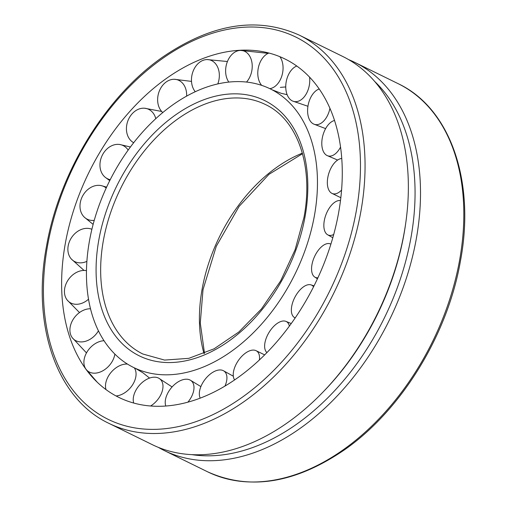<?xml version="1.0" encoding="UTF-8"?>
<svg xmlns="http://www.w3.org/2000/svg" width="507" height="507" viewBox="0 0 507 507"><rect width="100%" height="100%" fill="white"/><g stroke="black" fill="none" stroke-linecap="round" stroke-linejoin="round"><path stroke-width="0.76" d="M314.384 215.83A155.161 103.726 116.1 0 1 135.318 368.304A155.161 103.726 116.1 0 1 89.524 240.559A155.161 103.726 116.1 0 1 228.499 82.121A155.161 103.726 116.1 0 1 272.05 89.783A155.161 103.726 116.1 0 1 314.384 215.83M280.352 87.413A174.826 116.876 116.1 0 1 285.752 86.97M338.543 213.174A188.503 126.015 116.1 0 1 224.899 386.119A188.503 126.015 116.1 0 1 83.072 365.072A188.503 126.015 116.1 0 1 65.365 243.214A188.503 126.015 116.1 0 1 234.202 50.738A188.503 126.015 116.1 0 1 237.536 50.427A188.503 126.015 116.1 0 1 338.543 213.174M210.43 454.044A216.197 144.527 -63.9 0 0 322.294 392.805A216.197 144.527 -63.9 0 0 405.784 222.725A216.197 144.527 -63.9 0 0 342.694 56.442L299.39 35.186A216.197 144.527 116.1 0 1 360.775 212.027A216.197 144.527 116.1 0 1 167.133 432.788A216.197 144.527 116.1 0 1 108.847 423.326L152.144 444.588A216.197 144.527 -63.9 0 0 210.43 454.044M348.67 59.642A216.197 144.527 116.1 0 1 354.856 62.412A216.197 144.527 116.1 0 1 405.714 280.194A216.197 144.527 116.1 0 1 222.598 460.014A216.197 144.527 116.1 0 1 164.306 450.558A216.197 144.527 116.1 0 1 158.33 447.358M374.844 81.608A212.338 141.947 116.1 0 1 392.887 299.035A212.338 141.947 116.1 0 1 220.678 455.115A212.338 141.947 116.1 0 1 191.722 454.627M405.784 222.725L405.537 224.487A212.338 141.947 116.1 0 1 323.529 391.524L322.294 392.805M279.87 56.664A18.341 12.39 100.6 0 1 282.45 73.629A18.341 12.39 100.6 0 1 269.813 88.662M261.675 85.366A18.341 12.39 100.6 0 1 258.399 67.513A18.341 12.39 100.6 0 1 268.938 53.026M309.549 77.058A18.341 11.68 101.3 0 1 307.698 90.911A18.341 11.68 101.3 0 1 292.773 101.108A18.341 11.68 101.3 0 1 287.818 76.177A18.341 11.68 101.3 0 1 296.804 66.005M329.949 108.264A18.341 10.996 102.8 0 1 326.235 117.795A18.341 10.996 102.8 0 1 313.814 124.114A18.341 10.996 102.8 0 1 311.881 95.443A18.341 10.996 102.8 0 1 319.252 88.966M340.571 147.017A18.341 10.381 105 0 1 336.806 152.442A18.341 10.381 105 0 1 327.116 155.56A18.341 10.381 105 0 1 321.837 141.776A18.341 10.381 105 0 1 328.954 124A18.341 10.381 105 0 1 334.576 120.476M341.591 190.055A18.341 9.874 107.8 0 1 338.682 192.502A18.341 9.874 107.8 0 1 331.8 193.294A18.341 9.874 107.8 0 1 327.82 177.412A18.341 9.874 107.8 0 1 337.865 159.901A18.341 9.874 107.8 0 1 341.781 158.495M333.714 234.475A18.341 9.513 110.9 0 1 331.743 235.235A18.341 9.513 110.9 0 1 327.547 234.722A18.341 9.513 110.9 0 1 325.234 216.781A18.341 9.513 110.9 0 1 338.017 200.709A18.341 9.513 110.9 0 1 340.489 200.582M317.889 277.817A18.341 9.322 114.3 0 1 316.457 277.735A18.341 9.322 114.3 0 1 314.651 276.987A18.341 9.322 114.3 0 1 314.308 257.106A18.341 9.322 114.3 0 1 329.392 243.626A18.341 9.322 114.3 0 1 329.683 243.69A18.341 9.322 114.3 0 1 330.881 244.171M295.201 317.883A18.341 9.316 117.8 0 1 293.978 317.198A18.341 9.316 117.8 0 1 293.864 317.103A18.341 9.316 117.8 0 1 295.049 296.95A18.341 9.316 117.8 0 1 311 284.871A18.341 9.316 117.8 0 1 312.585 285.739A18.341 9.316 117.8 0 1 313.548 286.785M266.916 352.587A18.341 9.494 121.2 0 1 265.503 350.66A18.341 9.494 121.2 0 1 270.187 330.659A18.341 9.494 121.2 0 1 285.828 321.337A18.341 9.494 121.2 0 1 288.73 324.176A18.341 9.494 121.2 0 1 289.364 326.109M234.608 379.914A18.341 9.842 124.3 0 1 233.309 376.112A18.341 9.842 124.3 0 1 240.85 357.334A18.341 9.842 124.3 0 1 255.902 350.603A18.341 9.842 124.3 0 1 259.464 356.313A18.341 9.842 124.3 0 1 259.381 359.964M200.195 398.128A18.341 10.343 127.1 0 1 199.479 391.727A18.341 10.343 127.1 0 1 209.087 375.053A18.341 10.343 127.1 0 1 223.289 370.655A18.341 10.343 127.1 0 1 226.781 379.965A18.341 10.343 127.1 0 1 224.95 386.081M165.808 406.006A18.341 10.951 129.4 0 1 166.321 396.442A18.341 10.951 129.4 0 1 190.22 380.117A18.341 10.951 129.4 0 1 192.894 393.521A18.341 10.951 129.4 0 1 187.894 402.146M133.683 403.021A18.341 11.636 130.9 0 1 136.085 389.94A18.341 11.636 130.9 0 1 158.945 378.311A18.341 11.636 130.9 0 1 160.13 396.056A18.341 11.636 130.9 0 1 150.636 405.987M105.995 389.579A18.341 12.345 131.7 0 1 110.837 372.658A18.341 12.345 131.7 0 1 127.479 364.096M134.292 367.822A18.341 12.345 131.7 0 1 130.717 387.392A18.341 12.345 131.7 0 1 116.065 395.954M114.861 354.101A18.341 13.03 131.4 0 1 106.647 368.126A18.341 13.03 131.4 0 1 86 369.242A18.341 13.03 131.4 0 1 85.651 368.728A18.341 13.03 131.4 0 1 92.293 345.774A18.341 13.03 131.4 0 1 104.005 340.729M98.415 330.862A18.341 13.651 129.9 0 1 89.581 339.57A18.341 13.651 129.9 0 1 72.286 337.738A18.341 13.651 129.9 0 1 70.397 333.847A18.341 13.651 129.9 0 1 81.722 311.127A18.341 13.651 129.9 0 1 90.487 308.782M88.497 299.219A18.341 14.158 127.3 0 1 80.664 303.668A18.341 14.158 127.3 0 1 67.273 300.144A18.341 14.158 127.3 0 1 64.44 291.931A18.341 14.158 127.3 0 1 79.846 271.068A18.341 14.158 127.3 0 1 86.463 270.649M86.881 261.365A18.341 14.519 123.5 0 1 80.512 262.867A18.341 14.519 123.5 0 1 71.367 259.039A18.341 14.519 123.5 0 1 68.192 245.832A18.341 14.519 123.5 0 1 86.792 228.334A18.341 14.519 123.5 0 1 91.209 229.031A18.341 14.519 123.5 0 1 91.894 229.297L91.209 229.031M94.239 220.368A18.341 14.709 118.8 0 1 89.137 219.943A18.341 14.709 118.8 0 1 84.346 217.192A18.341 14.709 118.8 0 1 81.386 198.693A18.341 14.709 118.8 0 1 101.654 185.72A18.341 14.709 118.8 0 1 102.078 185.835A18.341 14.709 118.8 0 1 106.216 188.015M110.241 179.681A18.341 14.716 113.8 0 1 105.95 177.83A18.341 14.716 113.8 0 1 105.329 177.374A18.341 14.716 113.8 0 1 103.13 153.729A18.341 14.716 113.8 0 1 119.836 144.514A18.341 14.716 113.8 0 1 124.671 146.466A18.341 14.716 113.8 0 1 128.163 150.123M133.702 142.733A18.341 14.538 109.1 0 1 132.834 142.214A18.341 14.538 109.1 0 1 129.798 139.393A18.341 14.538 109.1 0 1 131.94 114.005A18.341 14.538 109.1 0 1 144.615 108.232A18.341 14.538 109.1 0 1 153.032 112.915A18.341 14.538 109.1 0 1 155.801 118.689M162.785 112.586A18.341 14.183 105.2 0 1 159.065 107.256A18.341 14.183 105.2 0 1 165.852 82.223A18.341 14.183 105.2 0 1 174.364 79.282A18.341 14.183 105.2 0 1 185.22 87.458A18.341 14.183 105.2 0 1 186.627 96.153M195.277 91.742A18.341 13.689 102.5 0 1 191.754 83.604A18.341 13.689 102.5 0 1 202.559 60.555A18.341 13.689 102.5 0 1 207.052 59.573A18.341 13.689 102.5 0 1 219.049 71.842A18.341 13.689 102.5 0 1 217.807 83.934M228.828 82.09A18.341 13.074 101 0 1 225.634 70.048A18.341 13.074 101 0 1 239.558 50.472A18.341 13.074 101 0 1 240.407 50.415A18.341 13.074 101 0 1 252.213 67.127A18.341 13.074 101 0 1 246.516 82.064M103.409 240.331A138.981 92.914 116.1 0 1 227.897 98.415A138.981 92.914 116.1 0 1 265.364 104.499C297.451 119.405 313.827 165.751 303.985 217.345L295.099 249.755L280.644 280.91L261.492 308.89L238.822 332.003L214.068 348.816L188.788 358.348L164.585 360.078L142.873 354.019A138.981 92.914 116.1 0 1 103.409 240.331M226.287 94.302A142.226 95.082 116.1 0 1 305.011 216.863A142.226 95.082 116.1 0 1 177.621 362.087A142.226 95.082 116.1 0 1 98.897 239.526A142.226 95.082 116.1 0 1 226.287 94.302M203.991 353.518A138.981 92.914 116.1 0 1 202.173 288.819A138.981 92.914 116.1 0 1 302.356 153.158M354.856 62.412L398.153 83.674A216.197 144.527 116.1 0 1 459.538 260.516A216.197 144.527 116.1 0 1 265.896 481.27A216.197 144.527 116.1 0 1 207.61 471.814L164.306 450.558M47.645 245.166A212.953 142.359 116.1 0 1 238.385 27.72A212.953 142.359 116.1 0 1 356.256 211.223A212.953 142.359 116.1 0 1 165.523 428.668A212.953 142.359 116.1 0 1 47.645 245.166M281.239 93.332L272.05 89.783M142.942 372.791L135.318 368.304M204.498 353.309L200.278 323.048L203.015 289.655L216.286 246.275L239.114 206.374L268.97 174.338L302.502 153.691M398.153 83.674C450.419 108.264 475.617 181.607 460.381 261.352C447.529 335.038 401.189 410.448 344.462 449.829C295.283 483.399 249.659 490.725 207.61 471.814M108.847 423.326C56.581 398.736 31.383 325.399 46.619 245.648C59.471 171.962 105.811 96.552 162.538 57.171C211.717 23.601 257.341 16.275 299.39 35.186M281.087 93.288L287.127 94.67M292.773 101.108L307.939 106.274M313.814 124.114L325.627 128.613M327.116 155.56L337.63 160.06M331.8 193.294L340.837 197.711M327.547 234.722L332.807 237.732M314.651 276.987L317.42 278.831M330.932 244.013L329.683 243.69M311 284.871L314.01 285.872M295.087 318.047L293.978 317.198M285.828 321.337L291.233 323.548M255.902 350.603L264.654 354.875M223.289 370.655L233.321 376.219M190.22 380.117L200.892 386.6M158.945 378.311L172.082 386.949M142.841 372.721L149.565 378.083M97.217 382.196L86 369.242M86.482 352.904L72.286 337.738M79.491 312.553L67.273 300.144M84.054 270.44L71.367 259.039M101.654 185.72L106.609 187.153M84.346 217.192L93.13 224.392M109.759 180.638L105.329 177.374M130.451 146.992L119.836 144.514M132.834 142.214L133.677 142.759M161.657 111.458L144.615 108.232M191.507 81.393L174.364 79.282M227.434 61.512L207.052 59.573M268.165 53.349L240.407 50.415"/></g></svg>
